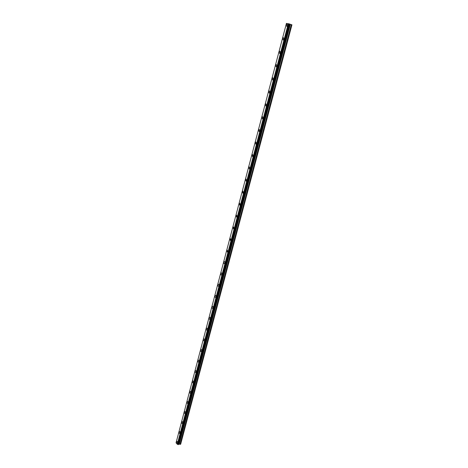 <?xml version="1.0" encoding="UTF-8"?>
<svg xmlns="http://www.w3.org/2000/svg" width="468" height="468" viewBox="0 0 468 468"><rect width="100%" height="100%" fill="white"/><g stroke="black" fill="none" stroke-linecap="round" stroke-linejoin="round"><path stroke-width="0.7" d="M286.831 26.407L286.223 25.143L287.001 24.073L287.615 25.342L286.831 26.407L286.223 25.143L287.001 24.073L287.609 25.336M283.263 40.02L282.643 38.745L283.397 37.703L284.012 38.979L283.257 40.02L282.643 38.745L283.397 37.703L284.012 38.979M279.724 53.492L279.098 52.211L279.829 51.199L280.455 52.48L279.718 53.492L279.098 52.211L279.829 51.199L280.449 52.48M276.219 66.836L275.588 65.549L276.296 64.561L276.921 65.848L276.219 66.836L275.588 65.549L276.296 64.561L276.927 65.853M272.75 80.046L272.113 78.753L272.797 77.793L273.435 79.086L272.75 80.046L272.107 78.747L272.791 77.793M269.316 93.126L268.667 91.822L269.334 90.891L269.977 92.19L269.311 93.126L268.667 91.822L269.328 90.891L269.977 92.19M265.912 106.078L265.262 104.768L265.9 103.861L266.555 105.171L265.912 106.072L265.257 104.768L265.9 103.861L266.549 105.171M262.542 118.901L261.887 117.585L262.507 116.702L263.162 118.018L262.542 118.901L261.887 117.585L262.507 116.702L263.162 118.018M259.202 131.602L258.541 130.279L259.143 129.42L259.804 130.748L259.202 131.602L258.541 130.279L259.143 129.42L259.804 130.748M255.897 144.185L255.236 142.851L255.815 142.015L256.482 143.348L255.897 144.179L255.23 142.851L255.815 142.015L256.482 143.348M252.626 156.64L251.954 155.306L252.521 154.493L253.188 155.832L252.621 156.64L251.954 155.306L252.515 154.493L253.188 155.832M249.38 168.983L248.707 167.638L249.257 166.842L249.924 168.193L249.38 168.983L248.707 167.638L249.251 166.842L249.924 168.193M246.168 181.204L245.495 179.852L246.022 179.08L246.694 180.437L246.168 181.204L245.489 179.852L246.022 179.08L246.694 180.437M242.986 193.313L242.307 191.95L242.816 191.201L243.495 192.564L242.986 193.313L242.307 191.95L242.816 191.201L243.495 192.564M239.832 205.306L239.154 203.937L239.645 203.206L240.33 204.574L239.832 205.306L239.148 203.937L239.645 203.206L240.324 204.574M236.709 217.187L236.024 215.806L236.504 215.099L237.188 216.479L236.709 217.187L236.024 215.806L236.504 215.099L237.188 216.479M233.614 228.957L232.929 227.571L233.392 226.881L234.076 228.267L233.614 228.957L232.929 227.571L233.392 226.881L234.076 228.267M230.548 240.616L229.858 239.224L230.309 238.551L230.999 239.944L230.548 240.616L229.858 239.224L230.309 238.551L230.993 239.944M227.506 252.17L226.822 250.772L227.255 250.117L227.945 251.515L227.506 252.17L226.822 250.772L227.255 250.117L227.945 251.515M224.5 263.619C223.915 263.683 223.686 263.209 223.809 262.209L224.231 261.571C224.815 261.513 225.044 261.981 224.921 262.981L224.494 263.619C223.915 263.683 223.686 263.209 223.809 262.209L224.231 261.571C224.81 261.513 225.044 261.981 224.921 262.981M221.516 274.962C220.931 275.02 220.703 274.552 220.826 273.546L221.235 272.92C221.814 272.862 222.043 273.335 221.926 274.342L221.51 274.962C220.931 275.02 220.703 274.552 220.826 273.546L221.235 272.92C221.814 272.862 222.043 273.335 221.92 274.342M218.556 286.205C217.977 286.258 217.749 285.784 217.866 284.778L218.263 284.17C218.843 284.111 219.071 284.591 218.954 285.597L218.556 286.205C217.977 286.258 217.749 285.784 217.866 284.778L218.263 284.17C218.843 284.111 219.071 284.591 218.954 285.597M215.625 297.344C215.052 297.396 214.818 296.917 214.935 295.905L215.321 295.314C215.9 295.261 216.128 295.741 216.011 296.753L215.625 297.344C215.046 297.396 214.818 296.917 214.935 295.905L215.321 295.314C215.9 295.261 216.128 295.741 216.011 296.753M212.724 308.377C212.15 308.43 211.916 307.95 212.033 306.938L212.408 306.359C212.981 306.306 213.209 306.792 213.098 307.804L212.724 308.377C212.144 308.43 211.916 307.95 212.033 306.938L212.408 306.359C212.981 306.306 213.209 306.792 213.092 307.804M209.845 319.316C209.272 319.363 209.044 318.878 209.155 317.866L209.518 317.304C210.091 317.257 210.319 317.737 210.202 318.755L209.845 319.316C209.272 319.363 209.044 318.878 209.155 317.866L209.518 317.304C210.091 317.257 210.319 317.737 210.208 318.755M206.991 330.156C206.423 330.203 206.195 329.712 206.306 328.7L206.657 328.15C207.225 328.103 207.453 328.589 207.342 329.612L206.991 330.156C206.423 330.203 206.189 329.712 206.3 328.7L206.657 328.15C207.225 328.103 207.453 328.589 207.342 329.612M204.165 340.903C203.598 340.944 203.369 340.452 203.481 339.435L203.82 338.896C204.387 338.855 204.615 339.347 204.504 340.365L204.165 340.903C203.598 340.944 203.364 340.452 203.475 339.435L203.82 338.896C204.387 338.855 204.615 339.347 204.504 340.365M201.363 351.55C200.795 351.585 200.567 351.094 200.678 350.07L201.006 349.549C201.573 349.514 201.802 350.005 201.69 351.029L201.363 351.55C200.795 351.585 200.567 351.094 200.673 350.076L201.006 349.549C201.573 349.514 201.802 350.005 201.69 351.029M198.584 362.103C198.022 362.138 197.794 361.641 197.9 360.617L198.221 360.108C198.783 360.073 199.011 360.571 198.906 361.594L198.584 362.103C198.017 362.138 197.794 361.641 197.9 360.617L198.221 360.108C198.783 360.073 199.011 360.571 198.906 361.594M195.829 372.569C195.267 372.598 195.045 372.101 195.15 371.071L195.46 370.574C196.022 370.545 196.244 371.042 196.139 372.072L195.829 372.569C195.267 372.598 195.039 372.101 195.144 371.071L195.46 370.574C196.016 370.545 196.244 371.042 196.139 372.072M193.097 382.935C192.541 382.964 192.319 382.461 192.418 381.432L192.722 380.946C193.278 380.923 193.506 381.426 193.401 382.45L193.097 382.935C192.541 382.964 192.313 382.461 192.418 381.432L192.722 380.952C193.278 380.923 193.506 381.426 193.401 382.45M190.394 393.219C189.838 393.237 189.61 392.734 189.715 391.704L190.008 391.23C190.564 391.207 190.792 391.71 190.687 392.746L190.394 393.219C189.838 393.237 189.61 392.734 189.715 391.704L190.008 391.23C190.564 391.207 190.786 391.71 190.687 392.746M187.709 403.41C187.159 403.428 186.931 402.919 187.036 401.889L187.323 401.427C187.873 401.404 188.095 401.913 187.996 402.948L187.709 403.41C187.159 403.428 186.931 402.919 187.036 401.889L187.317 401.427C187.873 401.404 188.095 401.913 187.996 402.948M185.047 413.507C184.503 413.525 184.275 413.016 184.374 411.98L184.655 411.53C185.205 411.518 185.427 412.027 185.328 413.057L185.047 413.513C184.503 413.525 184.275 413.016 184.374 411.98L184.655 411.53C185.199 411.518 185.427 412.027 185.328 413.057M182.415 423.528C181.871 423.54 181.642 423.025 181.742 421.99L182.011 421.551C182.555 421.539 182.783 422.048 182.684 423.084L182.409 423.528C181.865 423.54 181.642 423.025 181.742 421.99L182.011 421.551C182.555 421.539 182.777 422.048 182.684 423.084M179.8 433.456C179.256 433.462 179.033 432.947 179.127 431.911L179.396 431.478C179.934 431.473 180.157 431.987 180.063 433.023L179.794 433.456C179.256 433.462 179.033 432.947 179.127 431.911L179.39 431.478C179.934 431.473 180.157 431.987 180.057 433.029M177.202 443.301C176.664 443.307 176.448 442.786 176.541 441.751L176.799 441.33C177.337 441.324 177.553 441.845 177.46 442.88L177.202 443.301C176.664 443.307 176.442 442.786 176.541 441.751L176.793 441.33C177.331 441.324 177.553 441.845 177.46 442.88M178.63 444.202L180.666 444.161L291.938 24.822L289.727 24.12M178.735 444.138L289.797 24.149L178.694 444.179M177.454 444.337L178.565 444.442L289.739 24.079L286.439 23.4L176.062 442.786L177.378 444.331L288.487 23.71M289.739 24.079L178.565 444.442M180.578 444.307L291.897 24.775M177.29 444.296L288.3 23.657M180.139 444.36L291.435 24.623M180.057 444.348L291.342 24.593M179.262 444.073L290.376 24.354M179.18 444.062L290.283 24.324M178.788 444.109L289.868 24.184M178.501 444.547L289.71 24.043M178.466 444.571L289.674 24.026M178.214 444.6L289.411 23.938M178.156 444.594L289.341 23.921M177.951 444.518L289.095 23.856M177.904 444.495L289.037 23.845M177.378 444.331L288.405 23.681"/></g></svg>
